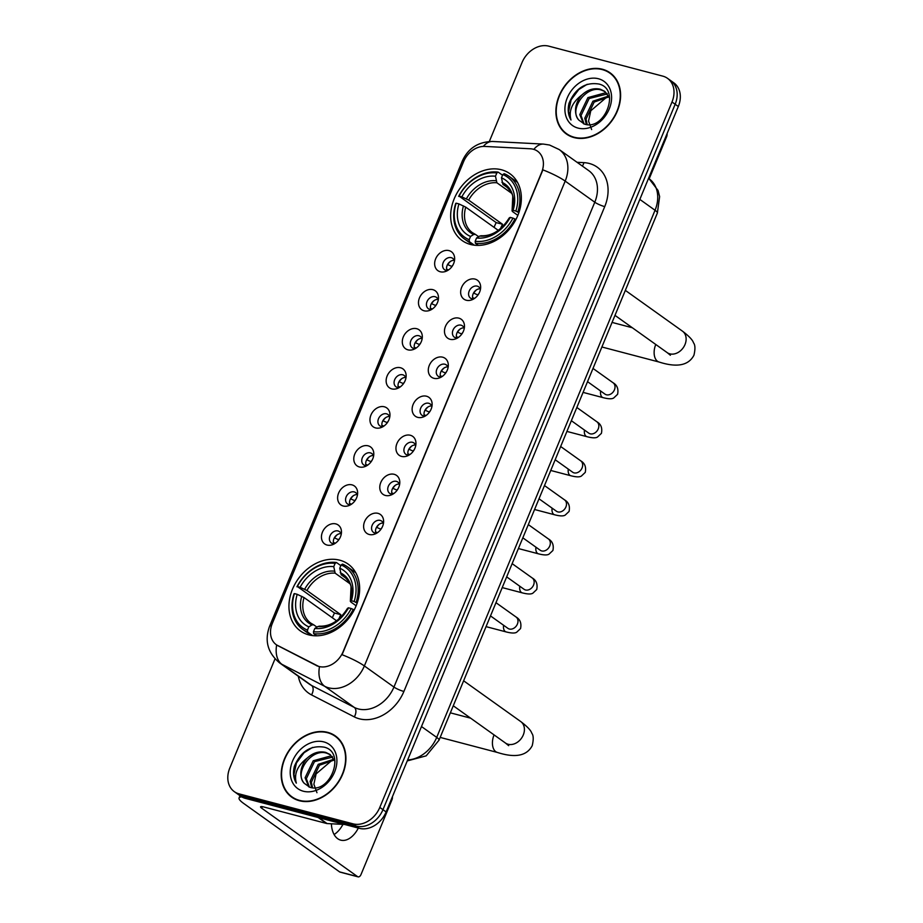 <?xml version="1.0" encoding="UTF-8"?>
<svg xmlns="http://www.w3.org/2000/svg" width="923" height="923" viewBox="0 0 923 923"><rect width="100%" height="100%" fill="white"/><g stroke="black" fill="none" stroke-linecap="round" stroke-linejoin="round"><path stroke-width="1.38" d="M339.768 560.192A41.085 32.063 -54.5 0 0 295.048 583.901A41.085 32.063 -54.5 0 0 300.425 630.974A41.085 32.063 -54.5 0 0 308.824 634.886A41.085 32.063 -54.5 0 0 353.544 611.176A41.085 32.063 -54.5 0 0 348.156 564.103A41.085 32.063 -54.5 0 0 339.768 560.192M501.477 169.774A41.085 32.063 -54.5 0 0 456.758 193.495A41.085 32.063 -54.5 0 0 462.146 240.557A41.085 32.063 -54.5 0 0 470.534 244.48A41.085 32.063 -54.5 0 0 515.253 220.759A41.085 32.063 -54.5 0 0 509.877 173.686A41.085 32.063 -54.5 0 0 501.477 169.774M440.271 271.766A11.63 9.068 125.5 0 1 435.656 258.821A11.63 9.068 125.5 0 1 449.028 250.618A11.63 9.068 125.5 0 1 454.658 258.867A11.63 9.068 125.5 0 1 445.705 271.408A11.63 9.068 125.5 0 1 440.271 271.766M454.428 261.024A6.98 5.446 -54.5 0 0 452.651 258.325A6.98 5.446 -54.5 0 0 451.22 257.667A6.98 5.446 -54.5 0 0 443.628 261.694A6.98 5.446 -54.5 0 0 444.54 269.689A6.98 5.446 -54.5 0 0 445.971 270.347A6.98 5.446 -54.5 0 0 447.678 270.485M424.107 310.797A11.63 9.068 125.5 0 1 419.48 297.864A11.63 9.068 125.5 0 1 432.864 289.66A11.63 9.068 125.5 0 1 438.483 297.91A11.63 9.068 125.5 0 1 429.541 310.451A11.63 9.068 125.5 0 1 424.107 310.797M438.252 300.067A6.98 5.446 -54.5 0 0 436.475 297.368A6.98 5.446 -54.5 0 0 435.056 296.71A6.98 5.446 -54.5 0 0 427.453 300.736A6.98 5.446 -54.5 0 0 428.376 308.72A6.98 5.446 -54.5 0 0 429.795 309.39A6.98 5.446 -54.5 0 0 431.502 309.528M407.931 349.84A11.63 9.068 125.5 0 1 403.305 336.907A11.63 9.068 125.5 0 1 416.688 328.703A11.63 9.068 125.5 0 1 422.319 336.953A11.63 9.068 125.5 0 1 413.366 349.494A11.63 9.068 125.5 0 1 407.931 349.84M422.076 339.11A6.98 5.446 -54.5 0 0 420.311 336.41A6.98 5.446 -54.5 0 0 418.88 335.741A6.98 5.446 -54.5 0 0 411.289 339.768A6.98 5.446 -54.5 0 0 412.2 347.763A6.98 5.446 -54.5 0 0 413.631 348.433A6.98 5.446 -54.5 0 0 415.327 348.571M391.756 388.883A11.63 9.068 125.5 0 1 387.141 375.949A11.63 9.068 125.5 0 1 400.513 367.746A11.63 9.068 125.5 0 1 406.143 375.996A11.63 9.068 125.5 0 1 397.19 388.537A11.63 9.068 125.5 0 1 391.756 388.883M405.912 378.153A6.98 5.446 -54.5 0 0 404.136 375.453A6.98 5.446 -54.5 0 0 402.705 374.784A6.98 5.446 -54.5 0 0 395.113 378.811A6.98 5.446 -54.5 0 0 396.025 386.806A6.98 5.446 -54.5 0 0 397.455 387.475A6.98 5.446 -54.5 0 0 399.163 387.614M375.592 427.926A11.63 9.068 125.5 0 1 370.965 414.992A11.63 9.068 125.5 0 1 384.349 406.789A11.63 9.068 125.5 0 1 389.968 415.038A11.63 9.068 125.5 0 1 381.026 427.58A11.63 9.068 125.5 0 1 375.592 427.926M389.737 417.196A6.98 5.446 -54.5 0 0 387.96 414.496A6.98 5.446 -54.5 0 0 386.541 413.827A6.98 5.446 -54.5 0 0 378.938 417.854A6.98 5.446 -54.5 0 0 379.861 425.849A6.98 5.446 -54.5 0 0 381.28 426.518A6.98 5.446 -54.5 0 0 382.987 426.645M359.416 466.969A11.63 9.068 125.5 0 1 354.79 454.035A11.63 9.068 125.5 0 1 368.173 445.832A11.63 9.068 125.5 0 1 373.803 454.07A11.63 9.068 125.5 0 1 364.85 466.611A11.63 9.068 125.5 0 1 359.416 466.969M373.561 456.239A6.98 5.446 -54.5 0 0 371.796 453.539A6.98 5.446 -54.5 0 0 370.365 452.87A6.98 5.446 -54.5 0 0 362.774 456.897A6.98 5.446 -54.5 0 0 363.685 464.892A6.98 5.446 -54.5 0 0 365.116 465.55A6.98 5.446 -54.5 0 0 366.812 465.688M343.241 506.012A11.63 9.068 125.5 0 1 338.626 493.067A11.63 9.068 125.5 0 1 351.998 484.863A11.63 9.068 125.5 0 1 357.628 493.113A11.63 9.068 125.5 0 1 348.675 505.654A11.63 9.068 125.5 0 1 343.241 506.012M357.397 495.27A6.98 5.446 -54.5 0 0 355.62 492.57A6.98 5.446 -54.5 0 0 354.19 491.913A6.98 5.446 -54.5 0 0 346.598 495.939A6.98 5.446 -54.5 0 0 347.51 503.935A6.98 5.446 -54.5 0 0 348.94 504.593A6.98 5.446 -54.5 0 0 350.648 504.731M327.077 545.055A11.63 9.068 125.5 0 1 322.45 532.11A11.63 9.068 125.5 0 1 335.834 523.906A11.63 9.068 125.5 0 1 341.464 532.156A11.63 9.068 125.5 0 1 332.511 544.697A11.63 9.068 125.5 0 1 327.077 545.055M341.222 534.313A6.98 5.446 -54.5 0 0 339.445 531.613A6.98 5.446 -54.5 0 0 338.026 530.956A6.98 5.446 -54.5 0 0 330.434 534.982A6.98 5.446 -54.5 0 0 331.345 542.978A6.98 5.446 -54.5 0 0 332.765 543.635A6.98 5.446 -54.5 0 0 334.472 543.774M466.265 300.24A11.63 9.068 125.5 0 1 461.65 287.307A11.63 9.068 125.5 0 1 475.022 279.104A11.63 9.068 125.5 0 1 480.652 287.353A11.63 9.068 125.5 0 1 471.699 299.894A11.63 9.068 125.5 0 1 466.265 300.24M480.421 289.51A6.98 5.446 -54.5 0 0 478.645 286.811A6.98 5.446 -54.5 0 0 477.214 286.142A6.98 5.446 -54.5 0 0 469.622 290.168A6.98 5.446 -54.5 0 0 470.534 298.164A6.98 5.446 -54.5 0 0 471.965 298.833A6.98 5.446 -54.5 0 0 473.672 298.971M450.089 339.283A11.63 9.068 125.5 0 1 445.474 326.35A11.63 9.068 125.5 0 1 458.846 318.147A11.63 9.068 125.5 0 1 464.477 326.396A11.63 9.068 125.5 0 1 455.524 338.937A11.63 9.068 125.5 0 1 450.089 339.283M464.246 328.553A6.98 5.446 -54.5 0 0 462.469 325.854A6.98 5.446 -54.5 0 0 461.05 325.184A6.98 5.446 -54.5 0 0 453.447 329.211A6.98 5.446 -54.5 0 0 454.37 337.207A6.98 5.446 -54.5 0 0 455.789 337.876A6.98 5.446 -54.5 0 0 457.496 338.014M433.925 378.326A11.63 9.068 125.5 0 1 429.299 365.393A11.63 9.068 125.5 0 1 442.682 357.189A11.63 9.068 125.5 0 1 448.313 365.427A11.63 9.068 125.5 0 1 439.36 377.969A11.63 9.068 125.5 0 1 433.925 378.326M448.07 367.596A6.98 5.446 -54.5 0 0 446.294 364.897A6.98 5.446 -54.5 0 0 444.874 364.227A6.98 5.446 -54.5 0 0 437.283 368.254A6.98 5.446 -54.5 0 0 438.194 376.249A6.98 5.446 -54.5 0 0 439.613 376.919A6.98 5.446 -54.5 0 0 441.321 377.046M417.75 417.369A11.63 9.068 125.5 0 1 413.135 404.436A11.63 9.068 125.5 0 1 426.507 396.221A11.63 9.068 125.5 0 1 432.137 404.47A11.63 9.068 125.5 0 1 423.184 417.011A11.63 9.068 125.5 0 1 417.75 417.369M431.906 406.628A6.98 5.446 -54.5 0 0 430.13 403.939A6.98 5.446 -54.5 0 0 428.699 403.27A6.98 5.446 -54.5 0 0 421.107 407.297A6.98 5.446 -54.5 0 0 422.019 415.292A6.98 5.446 -54.5 0 0 423.449 415.95A6.98 5.446 -54.5 0 0 425.157 416.088M401.586 456.412A11.63 9.068 125.5 0 1 396.959 443.467A11.63 9.068 125.5 0 1 410.343 435.264A11.63 9.068 125.5 0 1 415.961 443.513A11.63 9.068 125.5 0 1 407.008 456.054A11.63 9.068 125.5 0 1 401.586 456.412M415.731 445.671A6.98 5.446 -54.5 0 0 413.954 442.971A6.98 5.446 -54.5 0 0 412.535 442.313A6.98 5.446 -54.5 0 0 404.932 446.34A6.98 5.446 -54.5 0 0 405.855 454.335A6.98 5.446 -54.5 0 0 407.274 454.993A6.98 5.446 -54.5 0 0 408.981 455.131M385.41 495.455A11.63 9.068 125.5 0 1 380.784 482.51A11.63 9.068 125.5 0 1 394.167 474.307A11.63 9.068 125.5 0 1 399.797 482.556A11.63 9.068 125.5 0 1 390.844 495.097A11.63 9.068 125.5 0 1 385.41 495.455M399.555 484.713A6.98 5.446 -54.5 0 0 397.79 482.014A6.98 5.446 -54.5 0 0 396.359 481.356A6.98 5.446 -54.5 0 0 388.768 485.383A6.98 5.446 -54.5 0 0 389.679 493.378A6.98 5.446 -54.5 0 0 391.11 494.036A6.98 5.446 -54.5 0 0 392.806 494.174M369.235 534.486A11.63 9.068 125.5 0 1 364.62 521.553A11.63 9.068 125.5 0 1 377.992 513.35A11.63 9.068 125.5 0 1 383.622 521.599A11.63 9.068 125.5 0 1 374.669 534.14A11.63 9.068 125.5 0 1 369.235 534.486M383.391 523.756A6.98 5.446 -54.5 0 0 381.614 521.057A6.98 5.446 -54.5 0 0 380.184 520.399A6.98 5.446 -54.5 0 0 372.592 524.426A6.98 5.446 -54.5 0 0 373.503 532.409A6.98 5.446 -54.5 0 0 374.934 533.079A6.98 5.446 -54.5 0 0 376.642 533.217M446.94 270.497A6.98 5.446 125.5 0 1 448.105 263.655A6.98 5.446 125.5 0 1 454.197 260.332M430.764 309.54A6.98 5.446 125.5 0 1 431.941 302.698A6.98 5.446 125.5 0 1 438.021 299.375M414.6 348.582A6.98 5.446 125.5 0 1 415.765 341.741A6.98 5.446 125.5 0 1 421.857 338.406M398.424 387.625A6.98 5.446 125.5 0 1 399.59 380.784A6.98 5.446 125.5 0 1 405.682 377.449M382.249 426.668A6.98 5.446 125.5 0 1 383.426 419.827A6.98 5.446 125.5 0 1 389.506 416.492M366.085 465.7A6.98 5.446 125.5 0 1 367.25 458.869A6.98 5.446 125.5 0 1 373.342 455.535M349.909 504.743A6.98 5.446 125.5 0 1 351.086 497.912A6.98 5.446 125.5 0 1 357.166 494.578M333.734 543.785A6.98 5.446 125.5 0 1 334.911 536.944A6.98 5.446 125.5 0 1 341.002 533.621M472.934 298.983A6.98 5.446 125.5 0 1 474.099 292.141A6.98 5.446 125.5 0 1 480.191 288.807M456.758 338.026A6.98 5.446 125.5 0 1 457.935 331.184A6.98 5.446 125.5 0 1 464.015 327.85M440.594 377.057A6.98 5.446 125.5 0 1 441.759 370.227A6.98 5.446 125.5 0 1 447.851 366.893M424.418 416.1A6.98 5.446 125.5 0 1 425.584 409.27A6.98 5.446 125.5 0 1 431.676 405.935M408.243 455.143A6.98 5.446 125.5 0 1 409.42 448.301A6.98 5.446 125.5 0 1 415.5 444.978M392.079 494.186A6.98 5.446 125.5 0 1 393.244 487.344A6.98 5.446 125.5 0 1 399.336 484.021M375.903 533.229A6.98 5.446 125.5 0 1 377.069 526.387A6.98 5.446 125.5 0 1 383.16 523.064M530.344 148.776A20.929 16.337 125.5 0 1 533.275 149.226A20.929 16.337 125.5 0 1 537.555 151.21A20.929 16.337 125.5 0 1 541.593 172.509L343.102 651.719A20.929 16.337 125.5 0 1 316.324 665.46L277.938 645.719A20.929 16.337 125.5 0 1 276.346 644.75A20.929 16.337 125.5 0 1 272.308 623.452L463.6 161.64A20.929 16.337 125.5 0 1 484.748 146.422L530.344 148.776M602.407 69.237A37.589 29.34 -54.5 0 0 561.484 90.939A37.589 29.34 -54.5 0 0 566.41 134.02A37.589 29.34 -54.5 0 0 574.094 137.596A37.589 29.34 -54.5 0 0 615.018 115.894A37.589 29.34 -54.5 0 0 610.091 72.825A37.589 29.34 -54.5 0 0 602.407 69.237M566.364 133.5A37.589 29.34 -54.5 0 0 568.037 135.081M327.723 732.377A37.589 29.34 -54.5 0 0 286.799 754.079A37.589 29.34 -54.5 0 0 291.726 797.16A37.589 29.34 -54.5 0 0 299.41 800.737A37.589 29.34 -54.5 0 0 340.333 779.035A37.589 29.34 -54.5 0 0 335.407 735.966A37.589 29.34 -54.5 0 0 327.723 732.377M291.68 796.641A37.589 29.34 -54.5 0 0 293.352 798.222M542.909 169.867L342.075 654.719A27.125 4.823 22.5 0 1 364.366 665.945A31.001 24.194 125.5 0 1 328.692 687.82A31.001 24.194 125.5 0 1 324.7 686.297L281.919 664.306A31.001 24.194 125.5 0 1 279.565 662.876L309.147 683.989A31.001 24.194 -54.5 0 0 311.501 685.42L354.282 707.41A31.001 24.194 -54.5 0 0 358.274 708.933A31.001 24.194 -54.5 0 0 393.948 687.058L594.781 202.218A31.001 24.194 -54.5 0 0 588.793 170.674L559.2 149.549A31.001 24.194 125.5 0 1 565.188 181.104A27.125 4.823 -157.5 0 0 542.909 169.867M275.019 658.849L229.815 767.982A23.248 18.148 -54.5 0 0 234.304 791.646L240.615 796.145A23.248 18.148 -54.5 0 0 245.368 798.36L359.359 828.335L356.209 826.085A23.248 18.148 -54.5 0 0 382.964 809.679L675.163 104.253A23.248 18.148 -54.5 0 0 670.663 80.589A23.248 18.148 -54.5 0 1 675.163 104.253L382.964 809.679A23.248 18.148 -54.5 0 1 356.209 826.085L242.207 796.111L356.209 826.085L353.048 823.835A23.248 18.148 -54.5 0 0 379.803 807.417L672.002 102.003A23.248 18.148 -54.5 0 0 667.514 78.34A23.248 18.148 -54.5 0 0 662.76 76.124L548.77 46.15A23.248 18.148 -54.5 0 0 522.014 62.556L489.317 141.496M237.465 793.895A23.248 18.148 -54.5 0 0 242.207 796.111A23.248 18.148 -54.5 0 1 237.465 793.895M577.06 162.298L583.89 162.644A38.754 30.251 125.5 0 1 604.727 206.614L403.893 691.454A38.754 30.251 125.5 0 1 359.301 718.798A38.754 30.251 125.5 0 1 354.305 716.894A7.753 4.811 -62.8 0 0 354.282 707.41L324.7 686.297A27.125 16.856 117.2 0 1 319.462 666.81L276.646 644.958A27.125 16.856 117.2 0 0 281.919 664.306L311.501 685.42A7.753 4.811 -62.8 0 1 311.524 694.904A38.754 30.251 125.5 0 1 298.325 676.259M234.304 791.646A23.248 18.148 -54.5 0 0 239.057 793.861L353.048 823.835M336.941 737.154A37.589 29.34 -54.5 0 0 334.899 736.081M611.614 74.013A37.589 29.34 -54.5 0 0 609.584 72.94M359.359 828.335A23.248 18.148 -54.5 0 0 386.114 811.928L678.313 106.503A23.248 18.148 -54.5 0 0 673.825 82.839L667.514 78.34M613.287 75.594A37.208 29.04 -54.5 0 0 613.022 75.386L609.861 73.136A37.208 29.04 -54.5 0 0 602.258 69.594A37.208 29.04 -54.5 0 0 561.761 91.077A37.208 29.04 -54.5 0 0 566.63 133.708A37.208 29.04 -54.5 0 0 574.233 137.25A37.208 29.04 -54.5 0 0 614.741 115.767A37.208 29.04 -54.5 0 0 609.861 73.136M591.643 129.578L588.551 121.063L590.778 110.772L607.219 96.73M586.382 124.536L584.778 118.213L592.912 101.195L608.719 96.027M587.236 124.64L586.036 119.113L594.17 102.084L609.111 96.811M583.544 123.774L579.771 114.637L587.905 97.619L605.373 92.819L606.849 93.327M584.132 123.994L581.029 115.537L589.162 98.507L607.357 93.938M578.871 120.128L584.478 124.109C604.853 131.147 620.96 89.185 599.015 84.051C585.367 81.893 575.375 88.285 569.029 103.249C567.495 109.675 568.153 115.26 571.002 120.002C568.51 110.691 572.202 102.291 582.067 94.804A19.383 15.126 -54.5 0 0 578.871 120.128C568.614 109.733 586.186 84.628 601.623 90.142L605.165 91.712M582.067 94.804C587.801 89.612 593.893 87.754 600.365 89.243L604.553 91.25L609.63 98.08M598.462 78.755A27.125 21.171 -54.5 0 0 567.253 97.896A27.125 21.171 -54.5 0 0 578.029 128.089A27.125 21.171 -54.5 0 0 609.249 108.937A27.125 21.171 -54.5 0 0 598.462 78.755M566.63 133.708L569.791 135.958A37.208 29.04 -54.5 0 0 570.068 136.154M571.002 120.002L568.626 111.429L571.129 99.822L578.756 89.566L587.213 84.281M649.181 178.808L666.637 136.673A3.877 2.319 104.7 0 0 667.075 133.639M338.614 738.723A37.208 29.04 -54.5 0 0 338.337 738.527L335.176 736.277A37.208 29.04 -54.5 0 0 327.584 732.735A37.208 29.04 -54.5 0 0 287.076 754.206A37.208 29.04 -54.5 0 0 291.956 796.837A37.208 29.04 -54.5 0 0 299.56 800.391A37.208 29.04 -54.5 0 0 340.056 778.908A37.208 29.04 -54.5 0 0 335.176 736.277M316.958 792.719L313.878 784.204L316.104 773.901L332.534 759.86M311.697 787.677L310.105 781.354L318.227 764.336L334.045 759.168M312.551 787.769L311.351 782.243L319.485 765.225L334.426 759.952M308.859 786.915L305.086 777.777L313.22 760.76L330.699 755.96L332.176 756.468M309.447 787.134L306.344 778.677L314.478 761.648L332.684 757.079M304.186 783.269L309.805 787.25C330.169 794.288 346.275 752.326 324.331 747.192C310.693 745.023 300.702 751.426 294.356 766.39C292.81 772.816 293.468 778.401 296.329 783.142C293.826 773.82 297.518 765.421 307.382 757.945A19.383 15.126 -54.5 0 0 304.186 783.269C293.941 772.874 311.501 747.768 326.938 753.272L330.48 754.852M307.382 757.945C313.116 752.753 319.22 750.895 325.692 752.383L329.869 754.391L334.957 761.21M323.788 741.896A27.125 21.171 -54.5 0 0 292.568 761.037A27.125 21.171 -54.5 0 0 303.355 791.23A27.125 21.171 -54.5 0 0 334.564 772.078A27.125 21.171 -54.5 0 0 323.788 741.896M291.956 796.837L295.106 799.099A37.208 29.04 -54.5 0 0 295.383 799.283M296.329 783.142L293.941 774.57L296.445 762.963L304.082 752.707L312.528 747.422M474.318 245.195L469.392 241.676L469.196 239.692A36.897 28.798 -54.5 0 1 456.147 203.175L458.927 203.914A33.332 26.006 -54.5 0 0 470.545 236.438L473.661 234.488L475.495 234.442L478.645 236.703M498.305 230.381L465.734 207.133L458.927 203.914M494.082 227.37A36.816 28.728 125.5 0 1 496.205 222.616L459.066 196.138A36.897 28.798 -54.5 0 1 496.828 172.982L495.478 176.235A33.332 26.006 -54.5 0 0 461.846 196.864L468.653 200.095L502.55 224.277A28.682 22.383 -54.5 0 0 500.531 228.65M511.55 193.23L496.897 182.777L495.478 176.235M475.391 243.257A38.443 30.009 -54.5 0 0 514.942 218.993L512.946 218.116A36.897 28.798 -54.5 0 1 475.195 241.272L475.391 243.257L478.391 245.391M515.853 219.651L514.942 218.993M456.147 203.175L455.731 203.429A38.443 30.009 -54.5 0 0 464.465 238.976A38.443 30.009 -54.5 0 0 469.392 241.676M496.828 172.982L498.201 172.128A38.443 30.009 -54.5 0 0 458.65 196.38M498.201 172.128L502.55 175.22M475.195 241.272L476.545 238.007A33.332 26.006 -54.5 0 0 510.177 217.39L512.946 218.116M470.545 236.438L469.196 239.692M461.846 196.864L459.066 196.138M510.177 217.39L509.219 217.943L509.727 218.705L509.219 217.943A29.813 23.271 -54.5 0 1 479.66 236.069L476.545 238.007M481.494 236.023L479.66 236.069M465.734 207.133A28.682 22.383 -54.5 0 0 472.53 232.734L475.495 234.442M517.861 211.944A38.443 30.009 -54.5 0 0 509.127 176.397A38.443 30.009 -54.5 0 0 504.2 173.697L502.827 174.551A36.897 28.798 -54.5 0 1 515.865 211.067L518.876 212.671M515.865 211.067L513.096 210.34A33.332 26.006 -54.5 0 0 501.477 177.816L502.827 174.551M517.849 215.371L512.646 211.655L512.138 210.894L513.096 210.34M501.477 177.816L502.897 184.346L508.308 188.211M512.646 211.655L512.138 210.894A29.813 23.271 -54.5 0 0 501.927 182.316M502.55 224.277L496.205 222.616M312.609 635.601L307.682 632.093L307.474 630.109A36.897 28.798 -54.5 0 1 294.437 593.593L297.206 594.32A33.332 26.006 -54.5 0 0 308.824 626.844L311.951 624.906L313.774 624.859L316.935 627.109M336.595 620.798L304.025 597.55L297.206 594.32M332.372 617.787A36.816 28.728 125.5 0 1 334.495 613.022L297.356 586.543A36.897 28.798 -54.5 0 1 335.107 563.388L333.757 566.653A33.332 26.006 -54.5 0 0 300.125 587.282L306.944 590.501L340.841 614.695A28.682 22.383 -54.5 0 0 338.822 619.056M349.829 583.648L335.176 573.183L333.757 566.653M313.682 633.663A38.443 30.009 -54.5 0 0 353.232 609.411L351.236 608.534A36.897 28.798 -54.5 0 1 313.474 631.69L313.682 633.663L316.681 635.809M354.144 610.057L353.232 609.411M294.437 593.593L294.01 593.835A38.443 30.009 -54.5 0 0 302.744 629.394A38.443 30.009 -54.5 0 0 307.682 632.093M335.107 563.388L336.491 562.534A38.443 30.009 -54.5 0 0 296.929 586.797M336.491 562.534L340.829 565.637M313.474 631.69L314.824 628.425A33.332 26.006 -54.5 0 0 348.456 607.795L351.236 608.534M308.824 626.844L307.474 630.109M300.125 587.282L297.356 586.543M348.456 607.795L347.51 608.361L348.017 609.122L347.51 608.361A29.813 23.271 -54.5 0 1 317.95 626.486L314.824 628.425M319.773 626.44L317.95 626.486M304.025 597.55A28.682 22.383 -54.5 0 0 310.82 623.152L313.774 624.859M356.151 602.361A38.443 30.009 -54.5 0 0 347.417 566.814A38.443 30.009 -54.5 0 0 342.491 564.115L341.106 564.968A36.897 28.798 -54.5 0 1 354.155 601.484L357.155 603.088M354.155 601.484L351.375 600.758A33.332 26.006 -54.5 0 0 339.756 568.233L341.106 564.968M356.14 605.788L350.936 602.073L350.428 601.311L351.375 600.758M339.756 568.233L341.175 574.764L346.587 578.629M350.936 602.073L350.428 601.311A29.813 23.271 -54.5 0 0 340.218 572.733M340.841 614.695L334.495 613.022M476.418 289.914A11.63 9.068 -54.5 0 0 473.753 293.122L477.976 295.025M478.922 293.537A8.526 6.657 -54.5 0 0 477.791 294.899M474.491 298.441L472.576 297.61M460.242 328.957A11.63 9.068 -54.5 0 0 457.577 332.165L461.8 334.068M462.746 332.58A8.526 6.657 -54.5 0 0 461.627 333.941M458.316 337.483L456.412 336.653M444.067 368A11.63 9.068 -54.5 0 0 441.402 371.208L445.624 373.111M446.57 371.623A8.526 6.657 -54.5 0 0 445.451 372.984M442.14 376.526L440.236 375.696M427.903 407.043A11.63 9.068 -54.5 0 0 425.238 410.25L429.46 412.154M430.406 410.666A8.526 6.657 -54.5 0 0 429.276 412.027M425.976 415.569L424.061 414.727M411.727 446.086A11.63 9.068 -54.5 0 0 409.062 449.293L413.285 451.185M414.231 449.709A8.526 6.657 -54.5 0 0 413.112 451.059M409.8 454.612L407.897 453.77M395.552 485.117A11.63 9.068 -54.5 0 0 392.886 488.325L397.109 490.228M398.055 488.752A8.526 6.657 -54.5 0 0 396.936 490.101M393.636 493.655L391.721 492.813M379.388 524.16A11.63 9.068 -54.5 0 0 376.722 527.368L380.945 529.271M381.891 527.783A8.526 6.657 -54.5 0 0 380.761 529.144M377.461 532.698L375.546 531.856M450.424 261.44A11.63 9.068 -54.5 0 0 447.759 264.636L451.982 266.539M452.928 265.063A8.526 6.657 -54.5 0 0 451.797 266.412M448.497 269.966L446.582 269.124M434.248 300.471A11.63 9.068 -54.5 0 0 431.583 303.679L435.806 305.582M436.752 304.105A8.526 6.657 -54.5 0 0 435.633 305.455M432.322 309.009L430.418 308.167M418.073 339.514A11.63 9.068 -54.5 0 0 415.408 342.721L419.63 344.625M420.576 343.137A8.526 6.657 -54.5 0 0 419.457 344.498M416.158 348.052L414.242 347.21M401.909 378.557A11.63 9.068 -54.5 0 0 399.244 381.764L403.466 383.668M404.412 382.18A8.526 6.657 -54.5 0 0 403.282 383.541M399.982 387.083L398.067 386.252M385.733 417.6A11.63 9.068 -54.5 0 0 383.068 420.807L387.291 422.711M388.237 421.223A8.526 6.657 -54.5 0 0 387.118 422.584M383.806 426.126L381.903 425.295M369.558 456.643A11.63 9.068 -54.5 0 0 366.893 459.85L371.127 461.754M372.073 460.265A8.526 6.657 -54.5 0 0 370.942 461.627M367.642 465.169L365.727 464.327M353.394 495.686A11.63 9.068 -54.5 0 0 350.728 498.893L354.951 500.797M355.897 499.308A8.526 6.657 -54.5 0 0 354.767 500.67M351.467 504.212L349.563 503.37M337.218 534.729A11.63 9.068 -54.5 0 0 334.553 537.936L338.776 539.828M339.722 538.351A8.526 6.657 -54.5 0 0 338.603 539.701M335.291 543.255L333.388 542.412M241.768 796.884A31.001 5.503 -157.5 0 0 239.08 797.922A31.001 5.503 -157.5 0 0 243.73 803.483L339.583 871.889L357.582 876.631L261.728 808.213A7.753 1.373 22.5 0 1 260.563 806.829A7.753 1.373 22.5 0 1 263.782 806.979L326.523 823.466L318.158 817.501M357.582 876.631A3.877 2.319 104.7 0 0 358.055 876.85L340.056 872.12A3.877 2.319 -75.3 0 1 339.583 871.889M358.055 876.85A3.877 2.319 104.7 0 0 361.02 874.508L391.952 799.814A3.877 2.319 104.7 0 0 392.39 796.78M331.38 823.778A24.806 14.872 104.7 0 0 340.749 840.149A24.806 14.872 104.7 0 0 358.332 828.069M344.614 824.458L327.065 823.558A3.877 3.023 125.5 0 1 326.523 823.466M342.952 824.366A24.806 14.872 -75.3 0 1 334.091 834.507M316.324 665.46L316.901 665.864M403.893 691.454A7.753 1.373 22.5 0 1 393.948 687.058L364.366 665.945L565.188 181.104L594.781 202.218A7.753 1.373 22.5 0 0 604.727 206.614M559.2 149.549L549.554 145.026L543.497 144.092A27.125 15.183 92.9 0 0 533.852 149.388M271.535 625.575A27.125 4.823 -157.5 0 0 269.516 626.463C264.37 640.724 267.716 652.861 279.565 662.876M269.516 626.463L462.319 161.006A27.125 4.823 22.5 0 1 464.281 160.117M462.319 161.006C468.157 148.222 478.287 141.715 492.686 141.473A27.125 15.183 92.9 0 0 483.317 146.422M354.305 716.894L311.524 694.904M379.803 807.417L386.114 811.928M672.002 102.003L678.313 106.503M239.057 793.861L245.368 798.36M583.89 162.644A7.753 4.338 -87.1 0 1 582.309 166.048M407.654 759.941A31.001 24.194 -54.5 0 0 436.706 737.396L655.042 210.271A31.001 24.194 -54.5 0 0 649.054 178.716L658.064 190.496L659.622 196.622L657.372 213.04L439.025 740.177A15.506 2.757 22.5 0 0 436.706 737.396L421.488 726.539M639.835 199.403L655.042 210.271A15.506 2.757 22.5 0 1 657.372 213.04M625.332 290.376L682.455 331.149A13.176 10.28 125.5 0 1 684.993 344.556A13.176 10.28 125.5 0 1 669.833 353.844A13.176 10.28 125.5 0 1 667.144 352.598L670.386 355.251M682.455 331.149C688.996 336.122 692.677 340.01 693.496 342.802C695.238 344.925 695.388 349.067 693.934 355.24C688.558 365.496 676.951 367.758 659.114 362.035A13.176 7.903 -75.3 0 1 655.757 344.51A13.176 7.903 -75.3 0 1 655.768 344.475M472.53 232.734A28.682 22.383 -54.5 0 0 475.022 234.223M496.897 182.777A28.682 22.383 -54.5 0 0 468.653 200.095M463.45 205.91A29.813 23.271 -54.5 0 0 473.661 234.488M495.928 180.735A29.813 23.271 -54.5 0 0 466.38 198.86M512.069 210.975L512.75 196.934C512.911 194.465 510.615 190.83 505.85 186.054A28.682 22.383 -54.5 0 0 502.897 184.346M463.623 680.793L520.734 721.555A13.176 10.28 125.5 0 1 523.283 734.962A13.176 10.28 125.5 0 1 508.123 744.261A13.176 10.28 125.5 0 1 505.423 743.003L508.677 745.669M520.734 721.555C527.287 726.539 530.967 730.428 531.786 733.22C533.529 735.343 533.667 739.485 532.225 745.657C526.848 755.902 515.242 758.175 497.405 752.453A13.176 7.903 -75.3 0 1 494.047 734.927A13.176 7.903 -75.3 0 1 494.059 734.893M310.82 623.152A28.682 22.383 -54.5 0 0 313.301 624.629M335.176 573.183A28.682 22.383 -54.5 0 0 306.944 590.501M301.74 596.327A29.813 23.271 -54.5 0 0 311.951 624.906M334.218 571.152A29.813 23.271 -54.5 0 0 304.659 589.278M350.348 601.392L351.028 587.351C351.202 584.87 348.894 581.248 344.141 576.471A28.682 22.383 -54.5 0 0 341.175 574.764M593.004 368.439L613.068 382.757A6.98 5.446 125.5 0 1 614.245 390.256A6.98 5.446 125.5 0 1 606.388 394.779A6.98 5.446 125.5 0 1 604.969 394.109L605.465 394.421M613.068 382.757C617.164 385.099 618.664 388.952 617.591 394.317L613.737 397.963C612.018 399.14 608.488 399.036 603.134 397.663A6.98 4.177 -75.3 0 1 600.619 391.017M576.829 407.47L596.904 421.799A6.98 5.446 125.5 0 1 598.069 429.287A6.98 5.446 125.5 0 1 590.224 433.822A6.98 5.446 125.5 0 1 588.793 433.152L589.289 433.464M596.904 421.799C600.988 424.142 602.5 427.995 601.415 433.36L597.562 436.994C595.843 438.183 592.312 438.079 586.97 436.694A6.98 4.177 -75.3 0 1 584.455 430.049M560.665 446.513L580.729 460.842A6.98 5.446 125.5 0 1 581.905 468.33A6.98 5.446 125.5 0 1 574.048 472.864A6.98 5.446 125.5 0 1 572.629 472.195L573.114 472.495M580.729 460.842C584.813 463.184 586.324 467.038 585.251 472.403L581.386 476.037C579.679 477.214 576.137 477.122 570.795 475.737A6.98 4.177 -75.3 0 1 568.28 469.092M544.489 485.556L564.564 499.885A6.98 5.446 125.5 0 1 565.73 507.373A6.98 5.446 125.5 0 1 557.884 511.907A6.98 5.446 125.5 0 1 556.454 511.238L556.95 511.538M564.564 499.885C568.649 502.227 570.149 506.081 569.076 511.446L565.222 515.08C563.503 516.257 559.973 516.165 554.619 514.78A6.98 4.177 -75.3 0 1 552.104 508.135M528.314 524.599L548.389 538.928A6.98 5.446 125.5 0 1 549.554 546.416A6.98 5.446 125.5 0 1 541.709 550.939A6.98 5.446 125.5 0 1 540.278 550.281L540.774 550.581M548.389 538.928C552.473 541.27 553.985 545.124 552.912 550.477L549.047 554.123C547.327 555.3 543.797 555.196 538.455 553.823A6.98 4.177 -75.3 0 1 535.94 547.177M512.15 563.641L532.213 577.96A6.98 5.446 125.5 0 1 533.39 585.459A6.98 5.446 125.5 0 1 525.533 589.982A6.98 5.446 125.5 0 1 524.114 589.324L524.599 589.624M532.213 577.96C536.309 580.313 537.809 584.167 536.736 589.52L532.883 593.166C531.163 594.343 527.621 594.239 522.28 592.866A6.98 4.177 -75.3 0 1 519.764 586.22M495.974 602.684L516.049 617.002A6.98 5.446 125.5 0 1 517.215 624.502A6.98 5.446 125.5 0 1 509.369 629.025A6.98 5.446 125.5 0 1 507.938 628.367L508.435 628.667M516.049 617.002C520.134 619.356 521.633 623.198 520.56 628.563L516.707 632.209C514.988 633.386 511.457 633.282 506.104 631.909A6.98 4.177 -75.3 0 1 503.589 625.263M261.728 808.213L262.374 806.667M318.827 817.674L327.065 823.558M543.497 144.092L492.686 141.473M407.239 760.921L426.184 755.845L439.025 740.177M659.114 362.035L601.888 346.99M472.864 244.976L464.465 238.976M480.802 235.757C491.924 236.276 501.374 230.358 509.161 218.001M517.538 182.396L509.127 176.397M632.324 327.746L612.064 322.415M614.983 315.366L667.144 352.598M497.405 752.453L440.167 737.408M311.155 635.393L302.744 629.394M319.081 626.175C330.215 626.694 339.664 620.775 347.44 608.419M355.828 572.814L347.417 566.814M470.615 718.163L450.343 712.833M453.274 705.783L505.423 743.003M603.134 397.663L583.082 392.39M587.524 381.661L604.969 394.109M586.97 436.694L566.907 431.422M571.349 420.703L588.793 433.152M570.795 475.737L550.743 470.465M555.184 459.746L572.629 472.195M554.619 514.78L534.567 509.508M539.009 498.789L556.454 511.238M538.455 553.823L518.391 548.55M522.833 537.832L540.278 550.281M522.28 592.866L502.227 587.593M506.669 576.875L524.114 589.324M506.104 631.909L486.052 626.636M490.494 615.906L507.938 628.367M239.08 797.922L240.003 795.707"/></g></svg>
